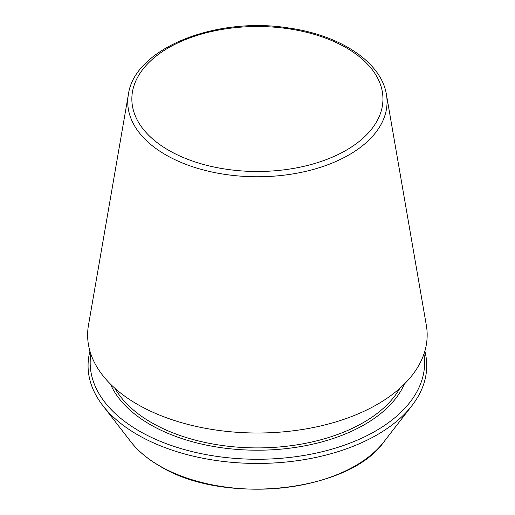 <?xml version="1.0" encoding="UTF-8"?>
<svg xmlns="http://www.w3.org/2000/svg" width="515" height="515" viewBox="0 0 515 515"><rect width="100%" height="100%" fill="white"/><g stroke="black" fill="none" stroke-linecap="round" stroke-linejoin="round"><path stroke-width="0.77" d="M128.389 94.47L88.464 325.248A169.776 98.017 0 0 0 137.351 404.301A169.776 98.017 0 0 0 330.089 423.568A169.776 98.017 0 0 0 426.33 325.248L386.411 94.47C381.358 62.238 340.364 35.226 288.973 28.035C216.049 16.107 134.434 48.384 128.389 94.47A129.651 74.855 0 0 0 165.721 154.841A129.651 74.855 0 0 0 312.914 169.557A129.651 74.855 0 0 0 386.411 94.47M89.951 351.153A169.332 97.76 0 0 0 102.82 405.595A169.332 97.76 0 0 0 137.666 434.815A169.332 97.76 0 0 0 411.974 405.595A169.332 97.76 0 0 0 424.849 351.153M90.852 354.005A167.227 96.55 0 0 0 139.153 430.984A167.227 96.55 0 0 0 328.306 450.155A167.227 96.55 0 0 0 423.948 354.005M168.617 150.251A125.551 72.486 0 0 0 378.673 117.761A125.551 72.486 0 0 0 224.907 28.982A125.551 72.486 0 0 0 168.617 150.251M159.425 465.766A138.561 79.999 0 0 0 383.887 441.864C348.752 492.295 223.162 505.569 159.656 465.985C147.573 458.994 137.994 450.953 130.913 441.864A138.561 79.999 0 0 0 159.425 465.766M114.967 388.329A149.897 86.546 0 0 0 151.404 422.558A149.897 86.546 0 0 0 399.833 388.329M110.416 384.048A151.552 87.498 0 0 0 150.232 424.585A151.552 87.498 0 0 0 297.76 447.052A151.552 87.498 0 0 0 404.378 384.048M383.887 441.864L411.974 405.595M130.913 441.864L102.82 405.595"/></g></svg>
